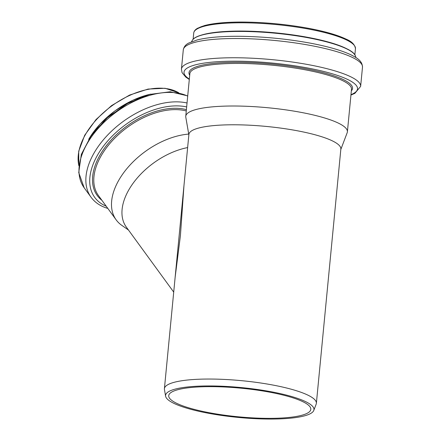 <?xml version="1.0" encoding="UTF-8"?>
<svg xmlns="http://www.w3.org/2000/svg" width="441" height="441" viewBox="0 0 441 441"><rect width="100%" height="100%" fill="white"/><g stroke="black" fill="none" stroke-linecap="round" stroke-linejoin="round"><path stroke-width="0.66" d="M188.726 134.092A63.603 38.119 143.9 0 0 127.416 167.993A63.603 38.119 143.9 0 0 116.176 219.883A63.603 38.119 143.9 0 0 121.727 225.301L128.474 230.031M187.629 147.581A59.645 35.743 143.9 0 0 134.488 181.405A59.645 35.743 143.9 0 0 126.341 227.104L173.71 292.096M186.207 162.36L174.636 282.483M175.143 277.24L180.408 235.698L183.98 185.463M313.772 410.455A74.54 15.005 -174.5 0 0 241.205 387.567A74.54 15.005 -174.5 0 0 165.601 396.189A74.54 15.005 -174.5 0 0 183.059 406.982A74.54 15.005 -174.5 0 0 262.638 418.95A74.54 15.005 -174.5 0 0 313.772 410.455L316.175 404.138A76.332 15.363 -174.5 0 0 316.373 403.306L340.854 149.052A76.332 15.363 -174.5 0 0 266.347 126.44A76.332 15.363 -174.5 0 0 188.897 134.422L183.969 185.6M340.816 149.471L347.188 132.708A81.194 16.345 -174.5 0 0 347.398 131.82A81.194 16.345 -174.5 0 0 268.145 107.769A81.194 16.345 -174.5 0 0 185.76 116.259A81.194 16.345 -174.5 0 0 185.793 117.163L188.853 134.841M316.373 403.306A76.332 15.363 -174.5 0 0 241.866 380.699A76.332 15.363 -174.5 0 0 164.41 388.675A76.332 15.363 -174.5 0 0 164.449 389.53L165.601 396.189M185.468 406.795A71.37 14.366 -174.5 0 0 263.52 418.294A71.37 14.366 -174.5 0 0 310.811 409.342A71.37 14.366 -174.5 0 0 241.144 388.201A71.37 14.366 -174.5 0 0 168.721 395.66A71.37 14.366 -174.5 0 0 185.468 406.795M186.267 110.961A63.603 38.119 143.9 0 0 116.452 136.512A63.603 38.119 143.9 0 0 98.47 195.589L116.176 219.883M178.671 92.77A63.747 38.202 143.9 0 0 111.805 105.906A63.747 38.202 143.9 0 0 78.834 165.546M149.923 94.308A65.025 38.968 143.9 0 0 89.093 138.65M187.695 96.116A70.56 42.286 143.9 0 0 107.648 118.982A70.56 42.286 143.9 0 0 84.165 187.783L91.044 197.221C94.727 202.204 99.798 205.771 106.248 207.926L107.813 208.411M187.034 102.985A70.56 42.286 143.9 0 0 110.261 132.394A70.56 42.286 143.9 0 0 91.044 197.221M186.653 106.937A67.699 40.572 143.9 0 0 105.382 143.711A67.699 40.572 143.9 0 0 106.209 206.206M186.394 109.644A64.557 38.687 143.9 0 0 111.711 139.422A64.557 38.687 143.9 0 0 101.921 200.324M353.599 44.618A80.29 16.163 -174.5 0 0 276.226 23.82A80.29 16.163 -174.5 0 0 196.311 29.475M193.72 33.047C193.99 31.135 195.28 29.541 197.579 28.257L204.464 25.578C213.212 23.252 225.549 22.078 241.481 22.05C264.286 22.16 286.97 24.31 309.538 28.494C325.607 31.581 337.823 35.142 346.196 39.172C351.747 41.454 354.84 44.602 355.457 48.62A81.243 16.356 -174.5 0 0 276.16 24.558A81.243 16.356 -174.5 0 0 193.72 33.047L193.119 39.299M348.379 49.646A81.243 16.356 -174.5 0 0 275.36 32.832A81.243 16.356 -174.5 0 0 200.479 35.401M351.681 51.79A81.921 16.488 -174.5 0 0 275.338 33.069A81.921 16.488 -174.5 0 0 196.824 36.879M192.353 40.302C196.239 32.794 227.931 29.514 265.058 32.204C309.345 35.164 352.993 46.36 355.418 56.007A82.269 16.56 -174.5 0 0 275.322 33.218A82.269 16.56 -174.5 0 0 192.353 40.302L191.488 41.768M183.291 49.872C183.869 46.779 185.755 44.469 188.957 42.948L197.375 39.894C207.595 37.38 221.63 36.179 239.469 36.294C263.646 36.575 287.549 38.918 311.17 43.312C328.374 46.608 341.632 50.445 350.937 54.816C355.893 57.413 362.243 60.263 362.491 67.126A90.014 18.12 -174.5 0 0 274.627 40.467A90.014 18.12 -174.5 0 0 183.291 49.872L181.438 69.121L182.061 72.638L185.777 77.081L189.299 79.479M362.491 67.126L360.639 86.375A90.014 18.12 -174.5 0 0 272.775 59.711A90.014 18.12 -174.5 0 0 181.438 69.121M350.975 94.666A87.153 17.541 -174.5 0 0 272.45 63.074A87.153 17.541 -174.5 0 0 189.338 79.099M351.345 90.818A82.147 16.538 -174.5 0 0 272.351 64.077A82.147 16.538 -174.5 0 0 189.707 75.251M347.398 131.82L351.499 89.247A81.194 16.345 -174.5 0 0 272.246 65.196A81.194 16.345 -174.5 0 0 189.856 73.686L185.76 116.259M175.171 276.97L164.41 388.675M178.809 92.803L165.077 88.272L148.055 89.076L129.566 95.074L111.579 105.597L96.061 119.5L84.689 135.271L78.707 151.224L78.818 165.684M150.706 94.104L132.702 100.294L115.25 110.63L100.068 124.086L88.658 139.328M187.717 95.895L170.248 91.767L149.394 94.457L127.57 103.475L107.389 117.697L91.315 135.37L81.331 154.389L78.741 172.591L84.165 187.783M355.457 48.62L354.856 54.871M355.418 56.007L355.986 57.606M360.639 86.375L354.856 93.365L350.942 95.047"/></g></svg>
